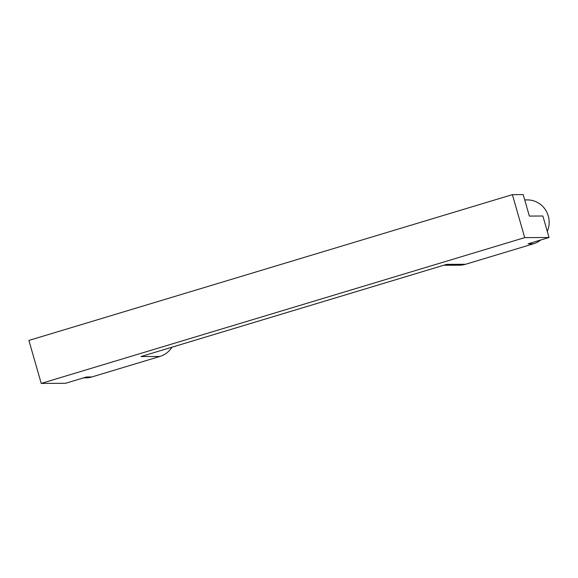 <?xml version="1.0" encoding="UTF-8"?>
<svg xmlns="http://www.w3.org/2000/svg" width="578" height="578" viewBox="0 0 578 578"><rect width="100%" height="100%" fill="white"/><g stroke="black" fill="none" stroke-linecap="round" stroke-linejoin="round"><path stroke-width="0.87" d="M549.042 237.5L542.879 216.006L529.361 216.078L523.198 194.584L512.383 194.641L524.708 237.623L549.042 237.5L528.09 243.815L533.501 243.793L465.565 264.276A22.398 21.834 89.7 0 1 459.51 265.186L443.68 265.266M524.708 237.623L41.226 383.416L28.9 340.435L512.383 194.641M41.226 383.416L65.552 383.293L86.498 376.979L91.909 376.95L159.846 356.467A22.398 21.834 89.7 0 0 171.984 347.19M465.565 264.276L446.642 264.37L140.924 356.561L159.846 356.467M91.909 376.95A22.398 21.834 89.7 0 1 85.855 377.86L83.535 377.868M524.723 199.909L527.223 199.901A22.398 21.834 89.7 0 1 547.287 231.402M540.705 240.014A22.398 21.834 89.7 0 1 533.501 243.793"/></g></svg>
